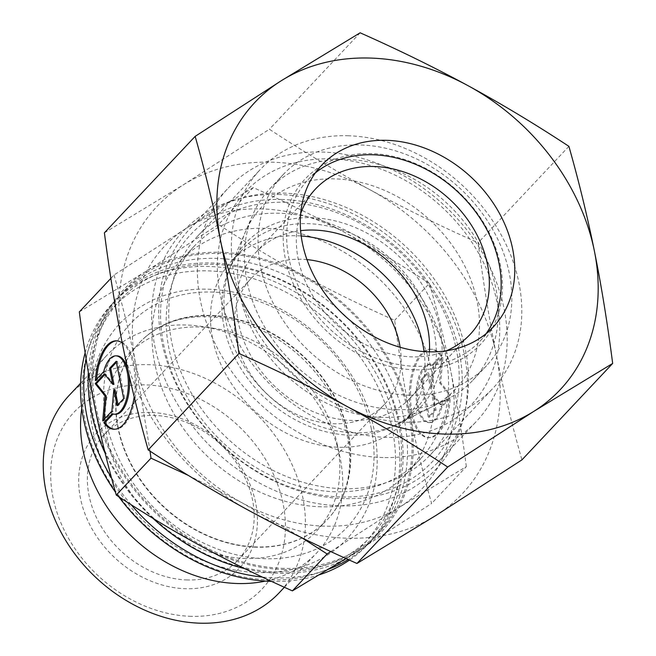 <?xml version="1.0" encoding="UTF-8"?>
<svg xmlns="http://www.w3.org/2000/svg" width="656" height="656" viewBox="0 0 656 656"><rect width="100%" height="100%" fill="white"/><g stroke="black" fill="none" stroke-linecap="round" stroke-linejoin="round"><path stroke-width="0.49" stroke-dasharray="3.28 2.46" d="M86.149 359.062A175.562 139.621 -136.7 0 1 115.571 300.177A175.562 139.621 -136.7 0 1 211.683 263.007A175.562 139.621 -136.7 0 1 399.947 424.645A175.562 139.621 -136.7 0 1 371.304 540.774A175.562 139.621 -136.7 0 1 348.213 559.535M328.599 569.195A175.562 139.621 -136.7 0 1 275.184 577.936A175.562 139.621 -136.7 0 1 262.302 577.075M131.11 504.685A175.562 139.621 -136.7 0 1 111.446 477.617M371.345 428.926A148.666 118.236 43.3 0 0 211.921 292.043A148.666 118.236 43.3 0 0 106.28 421.857A148.666 118.236 43.3 0 0 265.696 558.732A148.666 118.236 43.3 0 0 371.345 428.926M69.356 395.183A144.115 114.62 -136.7 0 1 148.256 364.67A144.115 114.62 -136.7 0 1 285.089 451.107A144.115 114.62 -136.7 0 1 279.284 592.688M191.396 616.337A129.052 102.631 -136.7 0 1 53.013 497.519A129.052 102.631 -136.7 0 1 144.722 384.842A129.052 102.631 -136.7 0 1 283.105 503.66A129.052 102.631 -136.7 0 1 191.396 616.337M81.77 408.335A144.115 114.62 -136.7 0 1 106.682 355.511A144.115 114.62 -136.7 0 1 185.582 324.999A144.115 114.62 -136.7 0 1 202.597 326.557A144.115 114.62 -136.7 0 1 339.66 455.51A144.115 114.62 -136.7 0 1 316.61 553.016A144.115 114.62 -136.7 0 1 265.401 581.101M245.82 558.494A129.052 102.631 -136.7 0 1 123.295 481.102A129.052 102.631 -136.7 0 1 128.494 354.314A129.052 102.631 -136.7 0 1 199.145 326.991A129.052 102.631 -136.7 0 1 214.389 328.385A129.052 102.631 -136.7 0 1 337.118 443.858A129.052 102.631 -136.7 0 1 316.471 531.171A129.052 102.631 -136.7 0 1 245.82 558.494M118.31 428.106A129.068 102.648 -136.7 0 1 135.152 347.582A129.068 102.648 -136.7 0 1 143.951 338.234A129.068 102.648 -136.7 0 1 262.687 328.41A129.068 102.648 -136.7 0 1 348.426 434.239A129.068 102.648 -136.7 0 1 331.583 514.763A129.068 102.648 -136.7 0 1 322.785 524.119A129.068 102.648 -136.7 0 1 204.049 533.943A129.068 102.648 -136.7 0 1 118.31 428.106M319.398 574.779A175.562 139.621 -136.7 0 1 271.92 581.413A175.562 139.621 -136.7 0 1 271.551 581.396M118.72 496.69A175.562 139.621 -136.7 0 1 115.423 492.123M85.149 352.731A175.562 139.621 -136.7 0 1 112.307 303.646A175.562 139.621 -136.7 0 1 208.419 266.475A175.562 139.621 -136.7 0 1 375.109 371.763A175.562 139.621 -136.7 0 1 368.032 544.242A175.562 139.621 -136.7 0 1 349.451 560.093M269.969 579.92A172.282 137.022 -136.7 0 1 85.223 421.291A172.282 137.022 -136.7 0 1 207.649 270.862A172.282 137.022 -136.7 0 1 392.395 429.483A172.282 137.022 -136.7 0 1 269.969 579.92M88.322 372.223A175.562 139.621 -136.7 0 1 119.925 295.544A175.562 139.621 -136.7 0 1 216.037 258.382A175.562 139.621 -136.7 0 1 404.301 420.02A175.562 139.621 -136.7 0 1 375.65 536.141A175.562 139.621 -136.7 0 1 346.114 558.584M284.163 568.391A175.562 139.621 -136.7 0 1 117.473 463.111A175.562 139.621 -136.7 0 1 124.55 290.633A175.562 139.621 -136.7 0 1 220.662 253.462A175.562 139.621 -136.7 0 1 387.352 358.75A175.562 139.621 -136.7 0 1 380.283 531.229A175.562 139.621 -136.7 0 1 284.163 568.391M344.523 559.42A175.562 139.621 -136.7 0 1 279.538 573.311A175.562 139.621 -136.7 0 1 244.745 568.637M152.946 518.314A175.562 139.621 -136.7 0 1 105.19 453.329M335.462 491.754A155.251 123.476 -136.7 0 1 188.051 398.651A155.251 123.476 -136.7 0 1 194.307 246.123A155.251 123.476 -136.7 0 1 279.308 213.249A155.251 123.476 -136.7 0 1 426.712 306.36A155.251 123.476 -136.7 0 1 420.455 458.888A155.251 123.476 -136.7 0 1 335.462 491.754M321.309 506.793A155.251 123.476 -136.7 0 1 173.906 413.69A155.251 123.476 -136.7 0 1 180.162 261.162A155.251 123.476 -136.7 0 1 265.155 228.296A155.251 123.476 -136.7 0 1 412.567 321.399A155.251 123.476 -136.7 0 1 406.31 473.927A155.251 123.476 -136.7 0 1 321.309 506.793M344.441 498.617A170.322 135.456 -136.7 0 1 182.729 396.478A170.322 135.456 -136.7 0 1 189.592 229.141A170.322 135.456 -136.7 0 1 282.843 193.085A170.322 135.456 -136.7 0 1 444.555 295.233A170.322 135.456 -136.7 0 1 437.691 462.562A170.322 135.456 -136.7 0 1 344.441 498.617M383.088 457.544A170.322 135.456 -136.7 0 1 221.375 355.404A170.322 135.456 -136.7 0 1 228.231 188.075A170.322 135.456 -136.7 0 1 321.481 152.02A170.322 135.456 -136.7 0 1 483.193 254.159A170.322 135.456 -136.7 0 1 476.33 421.488A170.322 135.456 -136.7 0 1 383.088 457.544M386.622 437.38A155.251 123.476 -136.7 0 1 220.137 294.437A155.251 123.476 -136.7 0 1 330.46 158.875A155.251 123.476 -136.7 0 1 496.945 301.817A155.251 123.476 -136.7 0 1 386.622 437.38M187.37 579.953A91.709 72.939 -136.7 0 1 100.294 524.956A91.709 72.939 -136.7 0 1 103.984 434.854A91.709 72.939 -136.7 0 1 154.193 415.437A91.709 72.939 -136.7 0 1 241.269 470.442A91.709 72.939 -136.7 0 1 237.579 560.544A91.709 72.939 -136.7 0 1 187.37 579.953M150.29 412.452A98.261 78.146 43.3 0 0 80.458 498.257A98.261 78.146 43.3 0 0 185.828 588.719A98.261 78.146 43.3 0 0 255.66 502.922A98.261 78.146 43.3 0 0 150.29 412.452M400.127 347.278A91.709 72.939 -136.7 0 1 384.514 404.358A91.709 72.939 -136.7 0 1 334.306 423.776A91.709 72.939 -136.7 0 1 247.23 368.77A91.709 72.939 -136.7 0 1 250.928 278.669A91.709 72.939 -136.7 0 1 301.137 259.259A91.709 72.939 -136.7 0 1 306.951 259.612M350.419 435.19A117.916 93.775 -136.7 0 1 247.451 378.184A117.916 93.775 -136.7 0 1 228.706 270.879A117.916 93.775 -136.7 0 1 243.22 248.632A117.916 93.775 -136.7 0 1 307.771 223.663A117.916 93.775 -136.7 0 1 419.725 294.38A117.916 93.775 -136.7 0 1 414.977 410.221A117.916 93.775 -136.7 0 1 393.649 426.064A117.916 93.775 -136.7 0 1 350.419 435.19M424.063 351.591A117.916 93.775 -136.7 0 1 403.604 422.308A117.916 93.775 -136.7 0 1 339.045 447.277A117.916 93.775 -136.7 0 1 227.091 376.56A117.916 93.775 -136.7 0 1 231.847 260.719A117.916 93.775 -136.7 0 1 296.397 235.75A117.916 93.775 -136.7 0 1 301.186 235.988M382.587 417.405A132.979 105.755 -136.7 0 1 266.459 353.117A132.979 105.755 -136.7 0 1 245.319 232.101A132.979 105.755 -136.7 0 1 334.494 178.858A132.979 105.755 -136.7 0 1 468.843 274.856A132.979 105.755 -136.7 0 1 431.345 407.114A132.979 105.755 -136.7 0 1 382.587 417.405M330.78 551.548L399.775 507.031A176.866 140.663 -136.7 0 1 325.22 526.186A176.866 140.663 -136.7 0 1 242.097 502.832L301.817 537.764M253.249 187.6L186.689 228.058A176.866 140.663 -136.7 0 1 261.244 208.903A176.866 140.663 -136.7 0 1 344.367 232.257C317.037 217.366 286.664 202.483 253.249 187.6L218.522 224.508C247.845 243.745 276.184 260.785 303.548 275.643C330.886 290.534 361.259 305.425 394.666 320.308C399.201 355.101 404.342 386.712 410.09 415.133C415.814 443.595 422.981 473.042 431.607 503.488L345.966 558.518M284.401 569.572A176.866 140.663 -136.7 0 1 201.277 546.21A176.866 140.663 -136.7 0 1 94.743 406.728A176.866 140.663 -136.7 0 1 145.878 271.436A176.866 140.663 -136.7 0 1 220.424 252.289A176.866 140.663 -136.7 0 1 303.548 275.643A176.866 140.663 -136.7 0 1 410.09 415.133A176.866 140.663 -136.7 0 1 358.955 550.417A176.866 140.663 -136.7 0 1 284.401 569.572M79.319 311.895L145.878 271.436L218.522 224.508M409.516 388.942A44.214 20.008 91.5 0 1 430.508 349.205A44.214 20.008 91.5 0 1 440.668 355.831L432.32 364.711A29.184 13.202 -88.5 0 0 430.106 364.236A29.184 13.202 -88.5 0 0 416.248 390.599A29.184 13.202 -88.5 0 0 426.343 422.111A29.184 13.202 -88.5 0 0 428.557 422.579A29.184 13.202 -88.5 0 0 440.799 406.753L449.147 397.872A44.214 20.008 91.5 0 1 428.155 437.609A44.214 20.008 91.5 0 1 409.516 388.942M441.841 355.864A44.214 20.008 -88.5 0 0 431.681 349.238A44.214 20.008 -88.5 0 0 410.689 388.975A44.214 20.008 -88.5 0 0 429.319 437.642A44.214 20.008 -88.5 0 0 450.311 397.905L441.964 406.786A29.184 13.202 91.5 0 1 429.721 422.612A29.184 13.202 91.5 0 1 427.515 422.136A29.184 13.202 91.5 0 1 417.413 390.632A29.184 13.202 91.5 0 1 431.279 364.269A29.184 13.202 91.5 0 1 433.485 364.744L441.841 355.864L440.668 355.831M441.964 406.786L440.799 406.753M112.16 413.731L113.078 414.026M127.846 369.615A29.184 13.202 91.5 0 1 128.576 372.879M115.538 414.239A29.184 13.202 91.5 0 1 113.332 413.764M114.554 429.229A44.214 20.008 -88.5 0 0 115.136 429.262A44.214 20.008 -88.5 0 0 136.128 389.525A44.214 20.008 -88.5 0 0 117.498 340.866A44.214 20.008 -88.5 0 0 116.907 340.866M96.604 379.217A44.214 20.008 -88.5 0 0 96.506 380.603L104.853 371.722A29.184 13.202 91.5 0 1 117.096 355.888M95.333 380.57L96.506 380.603M122.246 343.006A44.214 20.008 91.5 0 1 134.964 389.5A44.214 20.008 91.5 0 1 134.185 396.839M102.697 420.906L103.861 420.939L113.045 411.173L115.013 389.648M111.881 411.14L113.045 411.173M118.031 404.604L118.236 405.654L124.853 398.627L117.334 361.349L116.374 362.366M117.071 405.621L118.236 405.654M123.681 398.594L124.853 398.627M116.169 361.317L117.334 361.349M113.947 384.383L105.526 373.895L104.911 374.551M104.361 373.863L105.526 373.895M103.992 419.528L103.861 420.939M103.689 371.69L104.853 371.722M420.799 379.849L427.409 372.821L430.639 388.828L432.599 367.303L441.783 357.536L439.504 382.604L449.303 394.822L440.119 404.58L431.697 394.084L434.928 410.098L428.319 417.126L420.799 379.849L421.964 379.873L429.483 417.159L436.092 410.131L432.87 394.117L441.291 404.613L450.475 394.846L440.668 382.637L442.956 357.569L433.772 367.327L431.804 388.86L428.581 372.846L421.964 379.873M428.581 372.846L427.409 372.821M431.804 388.86L430.639 388.828M433.772 367.327L432.599 367.303M442.956 357.569L441.783 357.536M440.668 382.637L439.504 382.604M450.475 394.846L449.303 394.822M441.291 404.613L440.119 404.58M432.87 394.117L431.697 394.084M436.092 410.131L434.928 410.098M429.483 417.159L428.319 417.126M433.485 364.744L432.32 364.711M450.311 397.905L449.147 397.872M429.393 283.392C400.078 264.163 371.739 247.115 344.367 232.257A176.866 140.663 -136.7 0 1 450.91 371.747C445.194 343.285 438.019 313.839 429.393 283.392L394.666 320.308M466.334 466.58C461.799 431.779 456.658 400.176 450.91 371.747A176.866 140.663 -136.7 0 1 399.775 507.031L466.334 466.58L431.607 503.488M188.329 475.42L242.097 502.832A176.866 140.663 -136.7 0 1 135.554 363.342L150.044 451.139M114.046 274.987C122.664 305.425 129.839 334.88 135.554 363.342A176.866 140.663 -136.7 0 1 186.689 228.058L114.046 274.987L110.872 278.357M396.577 409.672A139.531 110.971 -136.7 0 1 274.725 342.219A139.531 110.971 -136.7 0 1 252.544 215.242A139.531 110.971 -136.7 0 1 269.723 188.912A139.531 110.971 -136.7 0 1 346.106 159.375A139.531 110.971 -136.7 0 1 478.585 243.048A139.531 110.971 -136.7 0 1 472.968 380.136A139.531 110.971 -136.7 0 1 447.728 398.881A139.531 110.971 -136.7 0 1 396.577 409.672M354.716 432.812A119.925 95.374 -136.7 0 1 249.985 374.83A119.925 95.374 -136.7 0 1 230.928 265.696A119.925 95.374 -136.7 0 1 311.338 217.677A119.925 95.374 -136.7 0 1 432.509 304.253A119.925 95.374 -136.7 0 1 398.684 423.53A119.925 95.374 -136.7 0 1 354.716 432.812M410.172 395.224A139.531 110.971 -136.7 0 1 277.693 311.543A139.531 110.971 -136.7 0 1 283.31 174.463A139.531 110.971 -136.7 0 1 359.701 144.927A139.531 110.971 -136.7 0 1 492.18 228.6A139.531 110.971 -136.7 0 1 486.555 365.687A139.531 110.971 -136.7 0 1 410.172 395.224M414.625 369.795A120.532 95.858 -136.7 0 1 285.376 258.825A120.532 95.858 -136.7 0 1 371.025 153.578A120.532 95.858 -136.7 0 1 500.282 264.548A120.532 95.858 -136.7 0 1 414.625 369.795M429.409 351.846A106.124 84.403 -136.7 0 1 410.32 397.962A106.124 84.403 -136.7 0 1 352.223 420.43A106.124 84.403 -136.7 0 1 251.461 356.79A106.124 84.403 -136.7 0 1 255.742 252.527A106.124 84.403 -136.7 0 1 300.612 230.666M446.318 350.78A106.124 84.403 -136.7 0 1 412.017 356.872A106.124 84.403 -136.7 0 1 300.645 213.725M486.112 333.642A117.916 93.775 -136.7 0 1 479.798 341.325A117.916 93.775 -136.7 0 1 415.24 366.294A117.916 93.775 -136.7 0 1 303.285 295.577A117.916 93.775 -136.7 0 1 308.033 179.736A117.916 93.775 -136.7 0 1 315.323 172.954M347.688 135.751A159.679 126.993 -136.7 0 1 499.298 231.511A159.679 126.993 -136.7 0 1 492.861 388.393A159.679 126.993 -136.7 0 1 405.441 422.193A159.679 126.993 -136.7 0 1 253.831 326.434A159.679 126.993 -136.7 0 1 260.268 169.551A159.679 126.993 -136.7 0 1 347.688 135.751M285.098 202.269A159.679 126.993 -136.7 0 1 436.716 298.037A159.679 126.993 -136.7 0 1 430.279 454.911A159.679 126.993 -136.7 0 1 342.858 488.72A159.679 126.993 -136.7 0 1 191.249 392.952A159.679 126.993 -136.7 0 1 197.677 236.078A159.679 126.993 -136.7 0 1 285.098 202.269M281.424 199.465A165.845 131.897 -136.7 0 1 459.266 352.157A165.845 131.897 -136.7 0 1 341.415 496.969A165.845 131.897 -136.7 0 1 163.574 344.277A165.845 131.897 -136.7 0 1 281.424 199.465M278.169 194.488A173.594 138.063 -136.7 0 1 464.317 354.314A173.594 138.063 -136.7 0 1 340.956 505.891A173.594 138.063 -136.7 0 1 154.808 346.065A173.594 138.063 -136.7 0 1 278.169 194.488M104.402 232.823L183.286 184.869L269.395 129.248C303.375 151.585 336.963 171.782 370.164 189.855A209.625 166.714 -136.7 0 1 496.436 355.175A209.625 166.714 -136.7 0 1 435.83 515.509A209.625 166.714 -136.7 0 1 347.475 538.207A209.625 166.714 -136.7 0 1 248.952 510.532A209.625 166.714 -136.7 0 1 122.688 345.212A209.625 166.714 -136.7 0 1 183.286 184.869A209.625 166.714 -136.7 0 1 271.65 162.171A209.625 166.714 -136.7 0 1 370.164 189.855C403.383 207.903 439.381 225.549 478.158 242.786C483.39 283.162 489.483 320.628 496.436 355.175C503.406 389.705 511.91 424.604 521.93 459.889M360.136 32.8L269.395 129.248M568.9 146.337L478.158 242.786M256.439 547.211A129.052 102.631 -136.7 0 1 118.047 428.393A129.052 102.631 -136.7 0 1 139.105 343.039A129.052 102.631 -136.7 0 1 209.756 315.716A129.052 102.631 -136.7 0 1 348.139 434.534A129.052 102.631 -136.7 0 1 327.082 519.896A129.052 102.631 -136.7 0 1 256.439 547.211M398.684 423.546C406.991 469.114 397.79 506.678 371.091 536.214C331.05 580.814 250.551 584.398 186.115 542.979C138.596 513.746 102.295 463.12 92.545 412.772C84.239 367.204 93.439 329.648 120.13 300.104C160.171 255.504 240.678 251.92 305.106 293.339C352.633 322.58 388.926 373.198 398.684 423.546L447.728 398.881M119.613 323.605C152.43 291.436 194.176 281.785 244.844 294.651C307.213 311.083 362.842 369.713 374.437 431.558C382.309 473.78 373.387 509.31 347.672 538.166C309.64 579.978 237.792 583.815 180.769 549.375C136.317 523.726 102.049 477.494 92.849 430.213C84.968 387.991 93.89 352.461 119.613 323.605M80.573 383.268L106.682 355.511M128.494 354.314L135.152 347.582M112.307 303.646L115.571 300.177M119.925 295.544L124.55 290.633M180.162 261.162L194.307 246.123M189.592 229.141L228.231 188.075M103.984 434.854L250.928 278.669M231.847 260.719L243.22 248.632M228.706 270.879L245.319 232.101M331.583 514.763C347.844 494.058 353.141 468.138 347.467 437.003C339.865 397.265 309.575 356.7 270.887 335.15C255.397 326.401 239.563 320.702 223.376 318.062C190.789 313.453 164.32 320.177 143.951 338.234M430.508 349.205L431.681 349.238M428.557 422.579L429.721 422.612M117.498 340.866L116.325 340.833M115.136 429.262L113.972 429.237M430.106 364.236L431.279 364.269M428.155 437.609L429.319 437.642M393.649 426.064L431.345 407.114M403.604 422.308L414.977 410.221M237.579 560.544L384.514 404.358M437.691 462.562L476.33 421.488M406.31 473.927L420.455 458.888M375.65 536.141L380.283 531.229M368.032 544.242L371.304 540.774M322.785 524.119L316.471 531.171M214.389 328.385L202.597 326.557M337.118 443.858L339.66 455.51M284.384 587.268L316.61 553.016M230.928 265.696L252.544 215.242M269.723 188.912L283.31 174.463M410.32 397.962L470.114 334.404M255.742 252.527L315.536 188.969M472.968 380.136L486.555 365.687M479.798 341.325L493.402 326.868M430.279 454.911L492.861 388.393M197.677 236.078L260.268 169.551M308.033 179.736L321.645 165.271"/><path stroke-width="0.98" d="M348.213 559.535A175.562 139.621 -136.7 0 1 328.599 569.195M262.302 577.075A175.562 139.621 -136.7 0 1 131.11 504.685M111.446 477.617A175.562 139.621 -136.7 0 1 86.928 416.298A175.562 139.621 -136.7 0 1 86.149 359.062M284.384 587.268L279.284 592.688A144.115 114.62 -136.7 0 1 200.383 623.2A144.115 114.62 -136.7 0 1 63.55 536.772A144.115 114.62 -136.7 0 1 69.356 395.183L80.573 383.268M265.401 581.101A144.115 114.62 -136.7 0 1 237.71 583.528A144.115 114.62 -136.7 0 1 81.77 408.335M271.551 581.396A175.562 139.621 -136.7 0 1 118.72 496.69M115.423 492.123A175.562 139.621 -136.7 0 1 85.149 352.731M105.19 453.329A175.562 139.621 -136.7 0 1 91.282 411.673A175.562 139.621 -136.7 0 1 88.322 372.223M244.745 568.637A175.562 139.621 -136.7 0 1 152.946 518.314M301.817 537.764L327.123 553.967L330.78 551.548M327.123 553.967L292.396 590.876C258.989 575.993 228.616 561.101 201.277 546.21C173.914 531.36 145.575 514.312 116.251 495.075C107.633 464.637 100.458 435.182 94.743 406.728C88.986 378.299 83.845 346.688 79.319 311.895L110.872 278.357M134.185 396.839A44.214 20.008 91.5 0 1 113.972 429.237A44.214 20.008 91.5 0 1 103.812 422.612L112.16 413.731A29.184 13.202 -88.5 0 0 114.374 414.207A29.184 13.202 -88.5 0 0 128.232 387.844A29.184 13.202 -88.5 0 0 118.137 356.331A29.184 13.202 -88.5 0 0 115.923 355.855A29.184 13.202 -88.5 0 0 103.689 371.69L95.333 380.57A44.214 20.008 91.5 0 1 116.325 340.833A44.214 20.008 91.5 0 1 122.246 343.006M115.923 355.855L117.096 355.888A29.184 13.202 91.5 0 1 119.302 356.364A29.184 13.202 91.5 0 1 127.846 369.615M128.576 372.879A29.184 13.202 91.5 0 1 115.538 414.239L114.374 414.207M116.907 340.866A44.214 20.008 -88.5 0 0 96.604 379.217M111.881 411.14L102.697 420.906L104.985 395.839L95.177 383.621L104.361 373.863L112.783 384.359L109.552 368.344L116.169 361.317L123.681 398.594L117.071 405.621L113.841 389.615L111.881 411.14M113.841 389.615L115.013 389.648L118.031 404.604M116.374 362.366L110.725 368.377L113.947 384.383L112.783 384.359M109.552 368.344L110.725 368.377M104.911 374.551L96.342 383.653L106.149 395.871L103.992 419.528M95.177 383.621L96.342 383.653M104.985 395.839L106.149 395.871M103.812 422.612L104.976 422.636A44.214 20.008 -88.5 0 0 114.554 429.229M113.078 414.026L104.976 422.636M345.966 558.518L292.396 590.876M150.044 451.139L150.978 458.167L188.329 475.42M150.978 458.167L116.251 495.075M301.186 235.988A117.916 93.775 -136.7 0 1 424.063 351.591M306.951 259.612A91.709 72.939 -136.7 0 1 400.127 347.278M346.114 558.584A175.562 139.621 -136.7 0 1 344.523 559.42M349.451 560.093A175.562 139.621 -136.7 0 1 319.398 574.779M300.612 230.666A106.124 84.403 -136.7 0 1 313.839 230.059A106.124 84.403 -136.7 0 1 429.409 351.846M300.645 213.725A106.124 84.403 -136.7 0 1 315.536 188.969A106.124 84.403 -136.7 0 1 373.633 166.501A106.124 84.403 -136.7 0 1 474.395 230.149A106.124 84.403 -136.7 0 1 470.114 334.404A106.124 84.403 -136.7 0 1 446.318 350.78M315.323 172.954A117.916 93.775 -136.7 0 1 372.592 154.767A117.916 93.775 -136.7 0 1 481.381 220.244A117.916 93.775 -136.7 0 1 486.112 333.642M386.195 140.31A117.916 93.775 -136.7 0 1 498.15 211.019A117.916 93.775 -136.7 0 1 493.402 326.868A117.916 93.775 -136.7 0 1 428.844 351.829A117.916 93.775 -136.7 0 1 316.889 281.112A117.916 93.775 -136.7 0 1 321.645 165.271A117.916 93.775 -136.7 0 1 386.195 140.31M612.671 363.44C607.448 323.064 601.355 285.598 594.393 251.051A209.625 166.714 -136.7 0 1 533.787 411.386A209.625 166.714 -136.7 0 1 445.432 434.092A209.625 166.714 -136.7 0 1 346.917 406.408C380.119 424.473 413.706 444.678 447.687 467.015L533.787 411.386L612.671 363.44L521.93 459.889L435.83 515.509L356.946 563.463C318.168 546.227 282.17 528.58 248.952 510.532C215.75 492.459 182.163 472.254 148.182 449.926C138.154 414.641 129.658 379.734 122.688 345.212C115.727 310.665 109.634 273.199 104.402 232.823L195.152 136.366C205.172 171.651 213.676 206.558 220.646 241.088C227.599 275.635 233.692 313.092 238.923 353.477C277.701 370.714 313.699 388.352 346.917 406.408A209.625 166.714 -136.7 0 1 220.646 241.088A209.625 166.714 -136.7 0 1 281.252 80.745A209.625 166.714 -136.7 0 1 369.607 58.048A209.625 166.714 -136.7 0 1 468.13 85.731C434.912 67.675 398.914 50.036 360.136 32.8L281.252 80.745L195.152 136.366M568.9 146.337C534.919 124 501.332 103.804 468.13 85.731A209.625 166.714 -136.7 0 1 594.393 251.051C587.423 216.521 578.928 181.622 568.9 146.337M447.687 467.015L356.946 563.463M238.923 353.477L148.182 449.926"/></g></svg>
